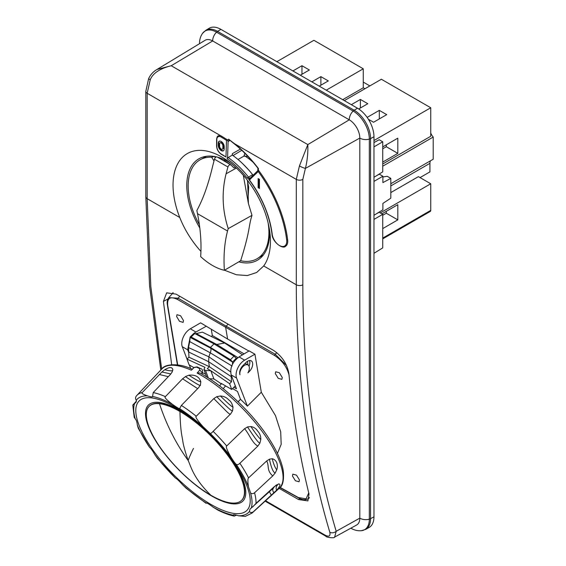 <?xml version="1.0" encoding="UTF-8"?>
<svg xmlns="http://www.w3.org/2000/svg" width="566" height="566" viewBox="0 0 566 566"><rect width="100%" height="100%" fill="white"/><g stroke="black" fill="none" stroke-linecap="round" stroke-linejoin="round"><path stroke-width="0.85" d="M205.826 30.302L202.578 33.309A22.93 13.237 60 0 1 216.53 32.177A4.655 2.688 -60 0 1 217.563 31.371A23.192 13.393 -120 0 0 205.826 30.302L209.13 28.3A23.277 13.435 60 0 1 220.91 29.368L357.507 108.233A23.277 13.435 60 0 1 373.963 136.739L373.963 516.808A23.277 13.435 60 0 1 368.997 527.54L365.608 529.401A23.192 13.393 -120 0 0 370.56 518.704A4.655 2.688 180 0 1 369.336 519.192A22.93 13.237 60 0 1 361.384 530.71C357.733 531.014 354.259 530.186 350.962 528.234A8.143 4.705 120 0 1 350.863 528.177L350.962 528.234M205.14 40.278A14.893 8.603 60 0 1 212.682 40.957L349.279 119.822A8.143 4.705 -60 0 1 353.127 111.042A22.93 13.237 60 0 1 369.336 139.123L369.336 519.192A8.143 4.705 0 0 1 359.813 518.138L359.813 138.069A14.893 8.603 -120 0 0 349.279 119.822L307.819 144.599C308.102 152.919 307.296 160.857 305.407 168.399L359.813 138.069A8.143 4.705 0 0 0 369.336 139.123A4.655 2.688 0 0 0 370.56 138.635A23.192 13.393 -120 0 0 354.16 110.236A4.655 2.688 120 0 0 353.127 111.042L216.53 32.177A8.143 4.705 -60 0 0 212.682 40.957L171.222 65.734L157.023 69.448L205.14 40.278M265.567 500.761L325.018 535.089A4.655 2.688 120 0 0 325.846 536.207C326.009 537.502 335.008 538.436 334.619 537.099L356.637 525.007A14.893 8.603 -120 0 0 359.813 518.138L336.204 531.297C314.01 457.102 302.881 374.94 302.824 284.811L302.824 179.415L305.407 168.399A4.655 0.75 24.1 0 1 299.442 165.916L307.819 144.599L171.222 65.734C159.81 68.606 152.813 73.283 150.231 79.771L147.174 93.284L147.174 198.68L150.804 286.474L161.671 369.138M334.619 537.099L336.204 531.297A4.655 3.318 -16.7 0 1 329.815 532.252C307.529 457.76 296.358 375.272 296.294 284.776L296.294 179.38L299.442 165.916M302.824 179.415A4.655 2.688 0 0 1 296.294 179.38L234.635 143.785A1.16 0.531 -51.3 0 0 234.734 144.217L228.593 139.186L234.635 143.785A95.923 55.383 60 0 1 258.492 168.618L257.898 168.208L257.806 170.67L249.995 178.325A1.16 0.934 -134.4 0 1 250.009 178.318A1.16 0.934 -134.4 0 1 250.144 178.205L248.587 178.743L249.394 179.953A72.851 42.061 60 0 1 272.182 234.133A10.358 5.978 -120 0 0 280.51 246.054A10.358 5.978 -120 0 0 286.672 239.998A93.56 54.018 -120 0 0 258.238 171.54L258.315 170.012A94.26 54.421 60 0 1 287.655 239.906A11.058 6.382 60 0 1 285.448 246.351C282.844 249.472 272.161 242.071 271.984 233.928L272.182 234.133M216.799 139.682L216.799 146.332A0.7 0.403 -0 0 1 216.594 146.049L216.594 139.399C216.898 137.149 217.45 135.989 218.243 135.918A6.983 4.033 60 0 1 220.952 135.882L221.73 136.264A0.7 0.403 120 0 0 221.242 137.114A6.283 3.629 -120 0 0 216.799 139.682A0.7 0.403 0 0 1 216.799 139.109M228.593 139.186L227.857 140.12L221.73 136.264M240.43 149.077L232.343 153.655L232.293 155.07L227.582 157.964L228.098 141.45L227.391 140.149L227.857 140.12M229.909 140.538L228.098 141.45L229.449 140.212M227.391 140.149L226.499 140.396A93.56 54.018 -120 0 0 221.242 137.114M225.983 157.023L221.384 154.348A0.7 0.403 -60 0 1 221.242 154.03A72.851 42.061 60 0 1 225.983 157.023L226.499 140.396M227.582 157.964L227.178 158.834L227.207 157.815M228.091 157.489A72.052 41.594 60 0 1 248.509 177.137L252.62 174.632A72.151 41.658 60 0 0 232.485 155.204A72.151 41.658 -120 0 0 232.293 155.07M250.236 178.092A2.328 1.323 -121.4 0 1 248.509 177.137L247.094 177.95L248.587 178.743M224.497 270.215L236.432 274.772L247.349 275.55L256.603 272.529L263.706 265.963A68.868 39.762 -120 0 0 270.35 244.526A68.868 39.762 -120 0 0 218.936 155.473A68.868 39.762 -120 0 0 173.776 195.305A68.868 39.762 -120 0 0 179.755 217.5C184.268 228.834 190.572 239.284 198.673 248.849L200.93 251.417M258.315 170.012L258.492 168.618M325.018 535.089C328.995 537.134 330.594 536.186 329.815 532.252M167.869 299.004L163.404 301.409L166.673 292.841L176.033 294.115L273.626 350.453C282.123 356.24 287.224 364.044 288.922 373.871C292.983 416.024 299.669 456.055 308.994 493.969L307.897 500.903L298.501 499.537L279.158 488.366M163.404 301.409L171.675 364.681M216.382 156.881A58.546 33.804 -120 0 0 199.253 158.6A58.546 33.804 -120 0 0 187.396 194.272A58.546 33.804 -120 0 0 199.805 227.957M217.903 157.277A58.546 33.804 -120 0 1 230.978 163.44L230.786 163.206M238.788 261.846A58.546 33.804 -120 0 0 257.799 259.999A58.546 33.804 -120 0 0 269.423 229.393M238.003 159.478L243.889 156.159L247.208 156.379L247.384 155.876M233.015 155.579L241.767 150.308M253.186 175.198L252.62 174.632M232.485 155.204L232.343 153.655M228.614 141.231L229.081 140.241M257.848 170.649L258.259 170.458L257.848 170.649M258.238 171.54L249.394 179.953M258.138 187.693L258.138 178.573L259.454 179.33L259.454 188.457L258.138 187.693L258.627 187.41L258.627 178.856M253.066 162.201A56.742 32.757 -120 0 0 244.696 155.876M224.115 160.433L230.758 164.833L234.119 168.003L235.52 167.253M242.517 163.524L248.63 169.878M268.1 222.813A57.095 32.962 60 0 1 257.438 258.528A57.095 32.962 60 0 1 240.649 260.756L224.369 270.293A151.285 87.341 60 0 1 227.539 231.02L197.492 213.672L196.855 210.502C203.088 199.147 208.366 184.332 212.682 166.05L214.45 159.202C215.193 157.355 216.113 156.619 217.195 157.001L230.758 164.833C229.64 164.43 228.692 165.145 227.921 166.977L226.089 173.79L236.383 168.052M197.492 213.672A151.285 87.341 -120 0 1 200.661 256.603A57.491 33.189 -120 0 0 212.519 265.489A57.491 33.189 -120 0 0 224.369 270.293M214.585 156.365L211.663 157.199A57.095 32.962 -120 0 0 200.35 159.647A57.095 32.962 -120 0 0 199.374 224.681M221.964 159.23L222.537 158.905M227.921 166.977L214.45 159.202M226.089 173.79C221.554 191.945 222.261 210.219 228.225 228.614L227.539 231.02M243.302 175.262L248.424 203.583L251.99 215.349C248.198 227.341 250.533 229.492 240.649 260.756M228.225 228.614L251.99 215.349M247.342 180.179L248.644 187.098L247.943 201.284M247.59 180.512L248.424 203.583M211.663 157.199L213.983 160.956M214.655 156.527L215.207 157.744M259.454 187.884L258.627 187.41M172.906 292.686A18.621 8.723 -128 0 0 172.595 293.4M168.767 297.631L178.092 298.183L179.804 296.287M228.105 324.176L226.174 326.186L178.092 298.183A1.16 0.679 -59.8 0 0 177.59 299.513C170.352 296.025 167.055 297.978 167.713 305.378A1.16 0.778 -9.5 0 1 167.38 304.947A1.16 0.778 -9.5 0 0 167.38 304.94A1.16 0.778 -9.5 0 0 167.38 304.947C167.437 304.812 166.248 301.289 168.774 297.617L173.154 292.771M248.877 351.04L227.603 339.034L225.671 327.523L226.174 326.186L275.21 354.252L286.502 365.452M309.383 497.613L308.711 498.384C305.725 500.28 302.343 500.118 298.579 497.903A1.16 0.672 119.1 0 0 298.593 497.917M187.028 359.063L182.266 346.696A12.105 6.99 120 0 1 190.31 328.796L200.626 322.839L227.603 339.034M183.476 320.561L183.129 322.372L179.528 321.332L176.62 316.514L176.974 314.703L180.568 315.736L183.476 320.561M233.871 387.278L236.468 388.778L231.169 374.933C229.725 368.013 232.343 362.007 239.029 356.927L249.118 350.892L254.933 354.196L244.618 360.146A12.105 6.99 -60 0 0 236.574 378.053L247.392 406.126L261.308 392.245L254.933 354.196M277.425 453.479L281.182 444.338L280.701 431.844L275.465 415.585L261.308 392.245M292.459 475.985L292.82 474.167L296.485 475.143L299.428 479.918L299.067 481.744L295.402 480.767L292.459 475.985M275.309 373.581L275.67 371.756L279.335 372.732L282.278 377.508L281.918 379.333L278.253 378.357L275.309 373.581M249.415 371.374L247.908 372.874A6.75 3.898 120 0 0 247.972 364.964A6.75 3.898 120 0 0 242.269 367.348A6.75 3.898 120 0 0 239.956 374.77A7.054 4.068 -60 0 1 242.913 365.608L246.005 362.516A7.054 4.068 120 0 1 251.191 360.811A7.054 4.068 120 0 1 249.415 371.374L248.799 371.006M238.137 401.81L240.508 399.341A58.185 20.079 45.1 0 1 247.392 406.126M197.145 373.065L199.791 372.944C224.801 386.139 255.514 415.939 271.333 442.308C277.885 453.076 281.875 462.592 283.29 470.855C284.132 480.315 282.752 486.159 279.137 488.38A83.704 29.581 45.5 0 0 231.352 397.657A83.704 29.581 45.5 0 0 197.145 373.065L199.77 370.065L199.465 368.53L196.324 366.994L194.287 367.384L191.315 370.214L193.968 367.525L197.421 367.03L200.562 368.565C202.586 368.961 203.067 370.787 202.005 374.041A3.488 1.231 45.5 0 0 199.77 370.065M228.919 400.084C230.815 401.252 232.173 403.636 233.001 407.244L232.576 410.817L230.737 413.76L211.443 433.075L210.227 433.464L202.989 426.658C197.194 420.092 194.945 416.618 196.246 416.243L213.806 398.62L216.757 396.688L220.393 395.995C223.917 396.207 226.761 397.573 228.919 400.084M244.59 428.695C249.38 434.242 251.99 442.831 257.848 446.079L259.886 443.15L259.553 442.959C258.131 442.449 254.127 437.122 247.547 426.976L244.59 428.695L226.697 445.98C225.601 446.418 226.966 450.012 230.786 456.769C233.284 460.858 235.088 463.363 236.185 464.283C237.218 465.019 238.449 464.686 239.878 463.285A82.339 29.092 45.5 0 1 248.566 477.874C247.731 478.503 247.682 481.411 248.424 486.618L250.54 492.83C251.601 493.962 252.938 493.948 254.551 492.781A82.339 29.092 45.5 0 1 255.995 503.386L274.192 486.739L278.656 483.88C280.877 484.185 280.184 486.307 276.576 490.248L253.186 511.897A82.339 29.092 45.5 0 1 252.118 513.029L279.137 488.38M247.505 426.92L250.922 426.566C253.865 427.097 256.129 428.625 257.721 431.151C259.822 433.372 260.848 436.153 260.792 439.499L259.886 443.15M257.848 446.079L239.878 463.285M266.692 460.943C269.48 466.221 266.345 470.12 272.72 475.928L275.062 473.162L274.68 472.801C272.748 471.252 271.001 466.731 269.444 459.231L266.692 460.943L248.566 477.874M269.423 459.175L272.246 458.736C276.597 459.769 278.437 464.912 276.746 469.879L275.062 473.162M272.72 475.928L254.551 492.781M252.118 513.029L245.269 516.397L238.314 515.768C234.89 514.558 233.185 514.36 233.199 515.173L234.204 516.1L236.482 515.202M170.847 373.949L161.904 371.996L142.363 392.408C140.991 393.052 142.682 394.198 147.45 395.86C150.959 396.978 152.664 397.176 152.565 396.455L152.466 396.724M161.904 371.996L164.727 369.768C169.595 366.796 172.297 366.832 172.842 369.867L172.092 372.138L170.21 374.657L153.216 392.578L152.565 396.455A79.424 28.067 -134.5 0 1 172.489 404.365C176.762 407.4 179.139 408.829 179.62 408.638L181.375 405.426A82.339 29.092 45.5 0 1 196.246 416.243M172.835 369.966L172.814 370.023C172.849 371.147 170.182 371.07 164.798 369.775L164.727 369.768M200.463 385.05C201.086 386.571 196.098 383.762 185.485 376.623L182.592 378.788L165.378 396.632C163.977 397.084 166.347 399.66 172.489 404.365M185.429 376.588L188.846 375.201C195.277 374.558 199.267 376.744 200.81 381.76L200.442 384.823L198.666 387.611L181.375 405.426M234.204 516.1C229.244 515.067 223.811 513.072 217.889 510.1L213.276 507.256C209.087 504.129 206.71 502.707 206.144 502.983L207.198 503.209M233.348 514.848L233.199 515.173A79.424 28.067 -134.5 0 1 213.276 507.256M274.192 486.739L272.543 488.826L249.967 509.159L249.45 511.452C250.222 512.711 251.467 512.86 253.186 511.897M202.741 427.464A76.806 27.14 45.5 0 1 249.266 493.425A76.806 27.14 45.5 0 1 183.271 483.916A76.806 27.14 45.5 0 1 137.764 421.62A76.806 27.14 45.5 0 1 156.244 398.789A76.806 27.14 45.5 0 1 202.741 427.464M133.364 404.704L136.081 402.178L136.314 400.169C135.373 399.072 135.324 397.742 136.173 396.193L136.689 395.599A82.339 29.092 45.5 0 1 142.363 392.408M206.074 503.294L186.214 488.302L182.768 484.963C178.955 480.746 176.542 478.475 175.538 478.157L157.341 458.311L154.978 454.859C152.565 450.678 150.768 448.173 149.573 447.338L138.238 428.186L137.34 425.009C136.986 421.96 136.279 419.894 135.217 418.798L134.192 417.262L132.791 405.044L136.583 400.933M189.242 416.364A67.326 23.786 -134.5 0 0 145.512 412.876A67.326 23.786 -134.5 0 0 187.113 477.831A67.326 23.786 -134.5 0 0 239.786 503.054A67.326 23.786 -134.5 0 0 232.258 460.13M149.07 406.459L149.332 406.19A65.918 23.291 45.5 0 1 180.2 411.234A65.918 23.291 -134.5 0 1 230.914 459.139A65.918 23.291 -134.5 0 1 241.746 500.202L241.477 500.457A65.911 23.291 -134.5 0 0 204.17 429.523A65.911 23.291 -134.5 0 0 179.938 411.496C180.512 431.95 181.934 435.226 182.768 440.949C183.334 445.088 185.132 451.597 188.145 460.469C190.983 466.363 193.225 478.051 210.828 495.208A65.911 23.291 45.5 0 1 160.348 447.628A65.911 23.291 45.5 0 1 149.07 406.459A65.911 23.291 45.5 0 1 159.485 403.721A65.911 23.291 45.5 0 1 179.938 411.496M210.828 495.208A65.911 23.291 -134.5 0 0 241.477 500.457M252.641 507.016L255.995 503.386M179.762 408.56L179.62 408.638A79.424 28.067 -134.5 0 1 202.946 426.623A79.424 28.067 45.5 0 1 202.989 426.658M238.038 401.711L240.508 399.341M188.74 352.561L187.671 349.823L190.105 337.364L210.736 348.203A5.823 3.361 -60 0 1 210.227 352.809L232.081 366.046M189.299 364.95L190.707 368.615M211.309 329.412L212.335 335.525L211.634 336.218M190.31 328.796L195.893 332.016L193.947 333.353M193.586 333.65L192.39 334.796M195.893 332.016L206.335 326.193M232.569 388.594L237.479 391.439L240.444 399.172M244.123 353.877L212.335 335.525M230.978 372.117L208.882 356.806L210.227 352.809L189.702 341.581L188.506 347.595L208.882 356.806L208.628 361.716L231.225 376.631L231.515 381.767L229.612 383.713L231.727 389.45L235.329 385.8M237.211 358.25L236.298 358.2L232.492 362.063L210.736 348.203M232.534 364.447L232.492 362.063M231.225 376.631L231.119 374.805M229.612 383.713L210.863 370.758L213.877 378.93A71.585 25.293 45.5 0 1 221.334 383.953L221.101 383.309L231.727 389.45M231.515 381.767L209.37 366.704L208.628 361.716L189.369 352.335L188.711 352.087L188.966 357.203L209.37 366.704L207.269 368.622L210.863 370.758L205.557 370.44L203.901 369.464L204.977 367.327L186.985 359.106L189.101 364.837L193.89 367.603M209.477 378.725L213.877 378.93M205.67 374.253A71.585 25.293 -134.5 0 0 202.734 372.831M219.53 385.835L221.334 383.953M225.601 385.906L223.174 388.679M196.034 333.466L216.75 344.482L224.667 343.024L202.395 332.143L195.383 333.813M215.858 344.942L216.75 344.482L238.166 357.79M194.117 333.848L194.782 333.508L214.033 343.88L233.984 356.141L236.121 358.101M194.782 333.508L191.124 337.003L210.446 347.411L230.461 359.714L232.378 361.766M233.984 356.141L230.461 359.714M189.702 341.581L190.162 337.626M188.711 352.087L188.506 347.595M188.966 357.203L186.985 359.106M191.124 337.003L190.105 337.364L190.19 336.904L193.841 333.416M248.007 364.985L247.441 361.349M245.177 363.351A6.75 3.898 120 0 0 245.17 363.351L247.972 364.964M249.005 366.152A6.983 4.033 120 0 0 249.486 360.542M224.2 148.9A4.188 2.42 60 0 1 223.337 150.818A4.188 2.42 60 0 1 220.103 149.693A4.188 2.42 60 0 1 218.278 145.476L218.278 143.198A4.188 2.42 60 0 1 219.148 141.281A4.188 2.42 60 0 1 222.374 142.406A4.188 2.42 60 0 1 224.2 146.615L224.2 148.9M219.41 141.16A4.188 2.42 -120 0 0 218.773 142.915L218.773 145.193A4.188 2.42 -120 0 0 220.443 149.233A4.188 2.42 -120 0 0 223.57 150.648M220.075 142.894L220.57 142.611A2.328 1.344 60 0 1 222.36 143.233A2.328 1.344 60 0 1 223.379 145.575L223.379 147.853A2.328 1.344 60 0 1 222.898 148.922L222.403 149.205A2.328 1.344 -120 0 0 222.884 148.136L222.884 145.858A2.328 1.344 -120 0 0 221.872 143.516A2.328 1.344 -120 0 0 220.075 142.894A2.328 1.344 -120 0 0 219.594 143.955L219.594 146.24A2.328 1.344 -120 0 0 220.613 148.582A2.328 1.344 -120 0 0 222.403 149.205M373.963 215.299L382.892 209.781L382.892 203.406L390.816 198.178L390.816 178.368L382.892 182.613L382.892 176.238L373.963 181.396M376.319 175.835L379.354 174.201L382.892 176.238M382.892 177.002L387.194 176.274L390.816 178.368M373.963 142.561L379.192 139.752L382.729 141.797L382.729 171.873L373.963 177.292M382.729 141.797L373.963 146.856M373.963 219.403L382.729 214.344L382.729 247.887L373.963 253.306M382.729 214.344L379.192 212.3L376.319 213.842M390.816 192.574L418.401 176.642L430.74 183.773L430.74 210.375A2.328 1.344 60 0 1 430.259 211.443L382.729 238.88M381.909 213.87L397.827 204.673L397.827 219.877L382.729 228.593M430.74 183.773L380.26 212.915M386.309 211.323L386.309 213.226L382.729 215.292M386.309 213.226L397.827 219.877M344.34 100.628L381.371 79.254L430.74 107.759L430.74 136.264L382.729 163.984M342.699 99.68L363.266 87.801L364.914 88.756M363.266 87.801L363.266 68.797L313.897 40.299L276.866 61.673M430.74 107.759L373.963 140.538M382.729 162.081L397.827 153.365L397.827 138.161L382.729 146.877M367.143 117.395L379.312 110.37L386.72 114.643L373.553 122.249L368.395 119.27M351.337 104.668L360.386 99.446L367.794 103.719L358.695 108.969M326.235 90.178L363.266 68.797M292.912 70.941L301.961 65.713L309.369 69.986L300.32 75.214M311.838 81.865L320.887 76.636L328.294 80.917L319.245 86.138M382.729 148.78L386.309 146.714L386.309 144.811M386.309 146.714L397.827 153.365M301.961 74.266L301.961 65.713M320.887 85.19L320.887 76.636M379.312 118.924L379.312 110.37M360.386 107.993L360.386 99.446M363.266 82.105L369.853 85.905M430.478 160.815A8.143 4.705 -120 0 0 429.919 163.341L429.919 171.894L420.043 177.597M430.74 133.038A8.143 4.705 -120 0 0 433.209 137.043L433.209 159.23L390.816 183.709M382.729 166.192L433.209 137.043M357.507 108.233L354.16 110.236L217.563 31.371L220.91 29.368M199.515 43.575A8.143 4.705 0 0 0 199.515 43.688L199.515 43.575C199.473 39.747 200.491 36.323 202.578 33.309M150.231 79.771A4.655 0.693 -156.8 0 1 148.674 78.49L145.809 91.388L145.809 196.784L149.566 286.049L160.808 370.051M220.952 135.882L147.174 93.284A4.655 2.688 180 0 1 145.809 91.388M247.094 177.95A70.884 40.929 -120 0 0 227.178 158.834M263.706 265.963L296.294 284.776A4.655 2.688 0 0 0 302.824 284.811M145.809 196.784A4.655 2.688 180 0 0 147.174 198.68L179.755 217.5M244.866 153.301L243.889 156.159M287.655 239.906L286.672 239.998M249.995 179.62A1.16 0.934 -134.4 0 1 250.002 178.318L249.988 178.332M272.189 233.652L271.984 233.928C269.423 214.896 261.711 196.735 248.842 179.45M325.846 536.207L265.136 501.158M299.768 498.519L298.501 499.537M177.59 299.513L274.708 355.582A1.16 0.665 119.8 0 1 275.21 354.252L276.809 352.675M280.113 487.383L298.339 497.528L306.079 498.837L308.739 492.908M298.339 497.528A1.16 0.672 119.1 0 0 298.579 497.903L279.965 487.552M177.682 364.886L167.713 305.378M289.141 375.484C287.174 367.327 282.363 360.691 274.708 355.582M239.029 356.927L244.618 360.146M213.092 431.313A82.339 29.092 45.5 0 1 226.697 445.98M192.369 369.315C179.302 362.714 164.529 363.917 161.798 369.004A83.704 29.581 45.5 0 1 191.315 370.214M136.173 396.193A82.339 29.092 45.5 0 1 136.689 395.599L161.798 369.004M153.216 392.578A82.339 29.092 45.5 0 1 165.378 396.632M220.393 395.995L220.492 396.087C226.839 402.306 230.907 405.963 232.704 407.053L233.001 407.244M216.757 396.688L216.82 396.745C226.711 406.756 231.904 411.454 232.393 410.838L232.576 410.817M213.806 398.62L224.044 408.871C225.961 410.895 230.475 415.649 230.737 413.76M230.786 456.769A79.424 28.067 -134.5 0 0 210.227 433.464M182.768 484.963A79.424 28.067 45.5 0 0 182.811 484.998A79.424 28.067 -134.5 0 0 206.144 502.983M238.314 515.768A79.424 28.067 -134.5 0 0 249.45 511.452M251.177 508.211A79.424 28.067 -134.5 0 0 250.54 492.83M248.424 486.618A79.424 28.067 -134.5 0 0 236.185 464.283M147.45 395.86A79.424 28.067 -134.5 0 0 136.314 400.169M134.588 403.409A79.424 28.067 -134.5 0 0 135.217 418.798M137.34 425.009A79.424 28.067 -134.5 0 0 149.573 447.338M154.978 454.859A79.424 28.067 -134.5 0 0 175.538 478.157M193.494 448.421A205.592 31.618 132.1 0 0 188.145 460.469A205.592 176.719 96 0 1 173.507 436.881A205.592 176.719 96 0 1 159.485 403.721M269.402 491.698L271.383 495.292M276.647 484.821L276.632 484.85C272.805 487.651 271.829 490.156 273.703 492.363L274.029 492.809M278.656 483.88L278.635 483.923C276.378 485.734 275.663 487.736 276.477 489.93L276.576 490.248M272.246 458.736L272.274 458.821C273.428 463.568 274.835 467.134 276.505 469.518L276.746 469.879M250.922 426.566L250.993 426.672C255.294 433.032 258.457 437.2 260.48 439.181L260.792 439.499M159.308 374.501L168.321 376.652M182.592 378.788L197.661 388.644M200.81 381.76L200.619 381.739C199.572 381.781 195.68 379.623 188.945 375.258L188.846 375.201M199.465 368.53A2.795 1.847 -64 0 1 200.562 368.565M196.324 366.994A2.795 1.847 -64 0 1 197.421 367.03M182.266 346.696L187.671 349.823M231.169 374.933L236.574 378.053M208.345 377.996L205.557 370.44M214.033 343.88L210.446 347.411M216.799 146.332A6.283 3.629 -120 0 0 221.242 154.03M218.773 145.193L218.278 145.476M218.278 143.198L218.773 142.915M222.884 145.858L223.379 145.575M223.379 147.853L222.884 148.136M373.963 516.808L370.56 518.704L370.56 138.635L373.963 136.739M430.74 210.375L382.729 238.095M390.816 185.917L429.919 163.341M157.023 69.448C153.287 71.613 150.499 74.627 148.674 78.49M229.499 140.241L229.131 140.212M234.734 144.217C243.019 150.874 250.738 158.869 257.898 168.208M263.452 254.891L257.438 258.528M206.512 156.266L200.35 159.647M309.369 497.797L308.711 498.384M272.55 488.819L272.918 488.472M203.901 369.464L206.654 376.928M224.667 343.024L242.531 354.832M167.38 304.947L177.413 364.858M216.594 146.049C216.863 149.58 218.462 152.346 221.384 154.348M365.608 529.401L361.384 530.71"/></g></svg>
